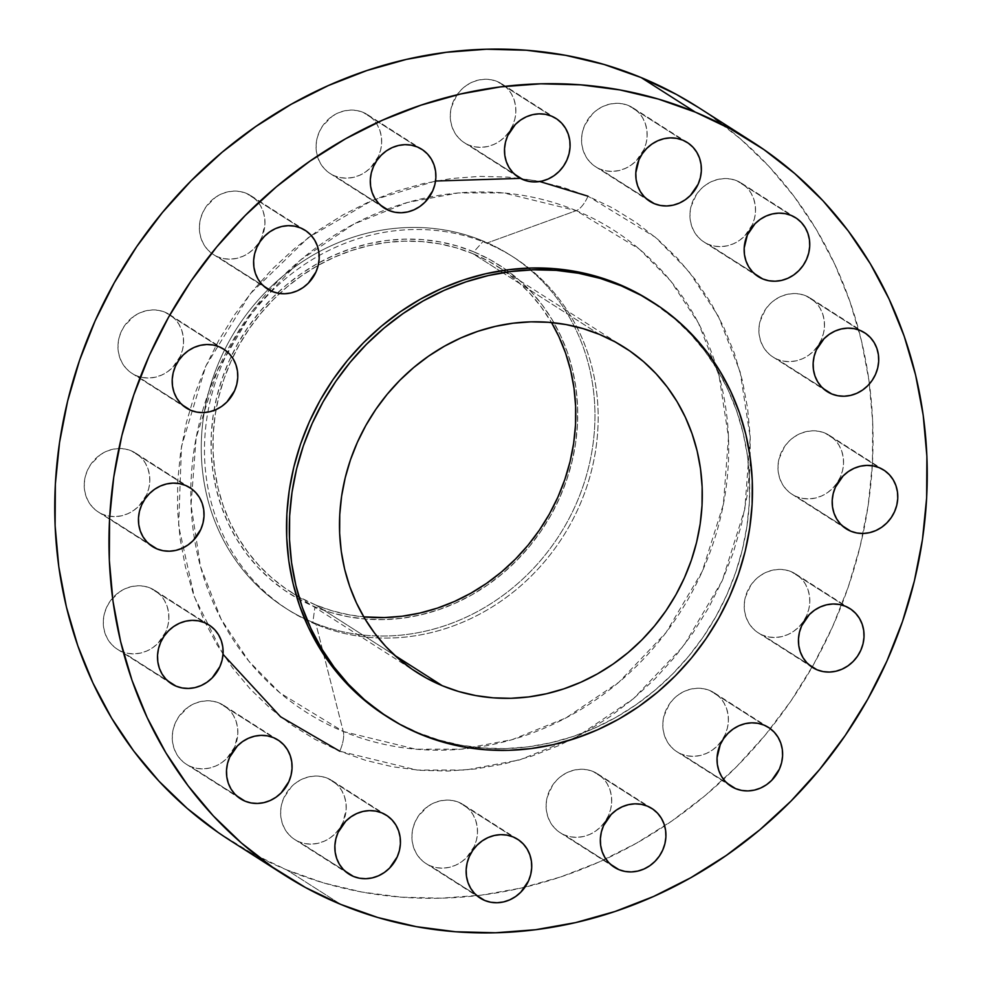 <?xml version="1.0" encoding="UTF-8"?>
<svg xmlns="http://www.w3.org/2000/svg" width="982" height="982" viewBox="0 0 982 982"><rect width="100%" height="100%" fill="white"/><g stroke="black" fill="none" stroke-linecap="round" stroke-linejoin="round"><path stroke-width="0.74" stroke-dasharray="4.91 3.68" d="M805.903 295.827A34.873 31.927 122.5 0 0 763.358 312.828A34.873 31.927 122.5 0 0 772.944 356.994A34.873 31.927 122.5 0 0 777.486 359.363L823.1 388.455L771.987 356.356L767.249 352.256L763.456 347.198L760.743 341.392L759.209 335.058L758.939 328.43L759.921 321.777L765.469 309.379L769.814 304.113L775.007 299.755L780.837 296.466L787.085 294.367L793.505 293.557L799.864 294.048L805.903 295.827L811.402 298.823L816.14 302.935L819.945 307.992L822.658 313.798L824.18 320.132L824.463 326.76L823.481 333.414L821.271 339.846L817.932 345.811L813.587 351.065L808.395 355.435L802.564 358.725L796.316 360.811L789.884 361.634L783.526 361.143L777.486 359.363A34.873 31.927 122.5 0 0 820.031 342.35A34.873 31.927 122.5 0 0 810.457 298.197A34.873 31.927 122.5 0 0 805.903 295.827L860.134 330.418L805.903 295.827M824.978 433.074A34.873 31.927 122.5 0 0 782.421 450.075A34.873 31.927 122.5 0 0 792.008 494.241A34.873 31.927 122.5 0 0 796.549 496.61L842.163 525.701L791.05 493.602L786.312 489.502L782.519 484.445L779.806 478.639L778.272 472.305L778.002 465.677L778.984 459.024L784.532 446.626L788.877 441.36L794.07 437.002L799.9 433.713L806.148 431.626L812.568 430.803L818.927 431.294L824.978 433.074L830.465 436.069L835.203 440.182L839.009 445.239L841.721 451.045L843.243 457.379L843.526 464.007L842.544 470.66L840.334 477.092L836.995 483.058L832.65 488.312L827.458 492.682L821.627 495.971L815.379 498.058L808.947 498.881L802.589 498.39L796.549 496.61A34.873 31.927 122.5 0 0 839.094 479.597A34.873 31.927 122.5 0 0 829.52 435.443A34.873 31.927 122.5 0 0 824.978 433.074L879.197 467.665L824.978 433.074M791.222 571.671A34.873 31.927 122.5 0 0 748.677 588.672A34.873 31.927 122.5 0 0 758.264 632.838A34.873 31.927 122.5 0 0 762.805 635.207L808.419 664.298L757.306 632.199L752.568 628.099L748.775 623.042L746.062 617.236L744.528 610.902L744.258 604.274L745.24 597.621L750.788 585.223L755.133 579.957L760.326 575.599L766.156 572.31L772.404 570.223L778.824 569.4L785.183 569.891L791.222 571.671L796.721 574.666L801.459 578.779L805.265 583.836L807.977 589.642L809.499 595.976L809.782 602.604L808.8 609.257L806.59 615.689L803.251 621.655L798.906 626.909L793.714 631.279L787.883 634.568L781.635 636.655L775.203 637.478L768.845 636.987L762.805 635.207A34.873 31.927 122.5 0 0 805.35 618.194A34.873 31.927 122.5 0 0 795.776 574.04A34.873 31.927 122.5 0 0 791.222 571.671L845.453 606.262L791.222 571.671M709.814 690.518A34.873 31.927 122.5 0 0 667.269 707.519A34.873 31.927 122.5 0 0 676.843 751.684A34.873 31.927 122.5 0 0 681.385 754.053L726.999 783.145L675.898 751.046L671.16 746.946L667.355 741.889L664.642 736.083L663.12 729.749L662.838 723.12L663.82 716.467L669.368 704.069L673.713 698.803L678.906 694.446L684.736 691.156L690.984 689.057L697.416 688.247L703.775 688.738L709.814 690.518L715.313 693.513L720.052 697.625L723.844 702.682L726.557 708.488L728.092 714.822L728.362 721.451L727.38 728.104L725.17 734.536L721.831 740.502L717.486 745.755L712.294 750.125L706.463 753.415L700.215 755.502L693.795 756.324L687.437 755.833L681.385 754.053A34.873 31.927 122.5 0 0 723.943 737.04A34.873 31.927 122.5 0 0 714.356 692.887A34.873 31.927 122.5 0 0 709.814 690.518L764.033 725.109L709.814 690.518M593.116 771.521A34.873 31.927 122.5 0 0 550.571 788.521A34.873 31.927 122.5 0 0 560.157 832.687A34.873 31.927 122.5 0 0 564.699 835.056L610.313 864.148L559.2 832.049L554.462 827.949L550.669 822.891L547.956 817.085L546.422 810.751L546.152 804.123L547.134 797.47L552.682 785.072L557.027 779.806L562.22 775.449L568.05 772.159L574.298 770.06L580.718 769.25L587.076 769.741L593.116 771.521L598.615 774.516L603.353 778.628L607.158 783.685L609.871 789.491L611.393 795.825L611.676 802.454L610.694 809.107L608.484 815.539L605.145 821.504L600.8 826.758L595.608 831.128L589.777 834.418L583.529 836.504L577.097 837.327L570.738 836.836L564.699 835.056A34.873 31.927 122.5 0 0 607.244 818.043A34.873 31.927 122.5 0 0 597.67 773.89A34.873 31.927 122.5 0 0 593.116 771.521L647.347 806.112L593.116 771.521M458.913 802.343A34.873 31.927 122.5 0 0 416.368 819.356A34.873 31.927 122.5 0 0 425.955 863.509A34.873 31.927 122.5 0 0 430.497 865.879L476.11 894.983L424.997 862.883L420.259 858.771L416.466 853.726L413.753 847.908L412.219 841.574L411.949 834.946L412.931 828.292L415.14 821.86L418.479 815.895L428.017 806.271L433.848 802.981L440.096 800.895L446.515 800.072L452.874 800.563L458.913 802.343L464.412 805.35L469.151 809.45L472.956 814.508L475.669 820.314L477.191 826.648L477.473 833.276L476.491 839.929L474.281 846.361L466.597 857.593L461.405 861.951L455.574 865.24L449.326 867.339L442.894 868.149L436.536 867.658L430.497 865.879A34.873 31.927 122.5 0 0 473.042 848.878A34.873 31.927 122.5 0 0 463.467 804.712A34.873 31.927 122.5 0 0 458.913 802.343L513.144 836.934L458.913 802.343M327.632 778.309A34.873 31.927 122.5 0 0 285.087 795.31A34.873 31.927 122.5 0 0 294.674 839.475A34.873 31.927 122.5 0 0 299.215 841.844L344.829 870.936L293.716 838.837L288.978 834.737L285.185 829.68L282.46 823.873L280.938 817.527L280.668 810.911L281.65 804.246L283.847 797.814L291.544 786.594L296.736 782.237L302.566 778.947L308.814 776.848L315.234 776.038L321.593 776.529L327.632 778.309L333.131 781.304L337.869 785.416L341.675 790.461L344.387 796.267L345.91 802.613L346.192 809.229L343 822.327L339.662 828.28L335.304 833.546L330.124 837.904L324.293 841.193L318.045 843.293L311.613 844.115L305.255 843.624L299.215 841.844A34.873 31.927 122.5 0 0 341.761 824.831A34.873 31.927 122.5 0 0 332.186 780.665A34.873 31.927 122.5 0 0 327.632 778.309L381.863 812.887L327.632 778.309M219.256 703.051A34.873 31.927 122.5 0 0 176.711 720.064A34.873 31.927 122.5 0 0 186.298 764.217A34.873 31.927 122.5 0 0 190.839 766.586L236.453 795.69L185.34 763.591L180.602 759.479L176.809 754.422L174.096 748.615L172.562 742.282L172.292 735.653L173.274 729L175.483 722.568L178.822 716.602L188.36 706.979L194.19 703.689L200.438 701.602L206.858 700.78L213.217 701.271L219.256 703.051L224.755 706.058L229.493 710.158L233.299 715.215L236.011 721.021L237.534 727.355L237.816 733.984L234.624 747.069L226.94 758.3L221.748 762.658L215.917 765.948L209.669 768.047L203.237 768.857L196.879 768.366L190.839 766.586A34.873 31.927 122.5 0 0 233.385 749.585A34.873 31.927 122.5 0 0 223.81 705.42A34.873 31.927 122.5 0 0 219.256 703.051L273.487 737.642L219.256 703.051M150.295 588.046A34.873 31.927 122.5 0 0 107.738 605.059A34.873 31.927 122.5 0 0 117.324 649.212A34.873 31.927 122.5 0 0 121.866 651.582L167.48 680.686L116.379 648.586L111.641 644.474L107.836 639.429L105.123 633.611L103.601 627.277L103.319 620.649L104.301 613.995L106.51 607.563L109.849 601.598L119.387 591.974L125.217 588.684L131.465 586.598L137.897 585.775L144.244 586.266L150.295 588.046L155.782 591.054L160.532 595.153L164.325 600.211L167.038 606.017L168.56 612.351L168.843 618.979L167.861 625.632L165.651 632.064L157.967 643.296L152.775 647.654L146.944 650.943L140.696 653.042L134.264 653.852L127.918 653.361L121.866 651.582A34.873 31.927 122.5 0 0 164.424 634.581A34.873 31.927 122.5 0 0 154.837 590.415A34.873 31.927 122.5 0 0 150.295 588.046L204.514 622.637L150.295 588.046M131.232 450.799A34.873 31.927 122.5 0 0 88.675 467.813A34.873 31.927 122.5 0 0 98.261 511.966A34.873 31.927 122.5 0 0 102.803 514.335L148.417 543.439L97.316 511.34L92.566 507.228L88.773 502.17L86.06 496.364L84.538 490.03L84.256 483.402L85.238 476.749L87.447 470.317L90.786 464.351L100.324 454.727L106.154 451.438L112.402 449.351L118.834 448.529L125.18 449.02L131.232 450.799L136.719 453.807L141.469 457.907L145.262 462.964L147.975 468.77L149.497 475.104L149.78 481.732L148.798 488.385L146.588 494.818L138.904 506.049L133.712 510.407L127.881 513.696L121.633 515.795L115.201 516.606L108.855 516.115L102.803 514.335A34.873 31.927 122.5 0 0 145.361 497.334A34.873 31.927 122.5 0 0 135.774 453.168A34.873 31.927 122.5 0 0 131.232 450.799L185.451 485.39L131.232 450.799M164.976 312.202A34.873 31.927 122.5 0 0 122.419 329.216A34.873 31.927 122.5 0 0 132.005 373.369A34.873 31.927 122.5 0 0 136.547 375.738L182.161 404.842L131.06 372.743L126.322 368.631L122.517 363.573L119.804 357.767L118.282 351.433L118 344.805L118.982 338.152L121.191 331.72L124.53 325.754L134.068 316.13L139.898 312.841L146.146 310.754L152.578 309.931L158.924 310.422L164.976 312.202L170.463 315.21L175.213 319.31L179.006 324.367L181.719 330.173L183.241 336.507L183.524 343.135L182.542 349.788L180.332 356.221L172.648 367.452L167.456 371.81L161.625 375.099L155.377 377.198L148.945 378.009L142.599 377.518L136.547 375.738A34.873 31.927 122.5 0 0 179.105 358.737A34.873 31.927 122.5 0 0 169.518 314.571A34.873 31.927 122.5 0 0 164.976 312.202L219.195 346.793L164.976 312.202M246.384 193.356A34.873 31.927 122.5 0 0 203.839 210.369A34.873 31.927 122.5 0 0 213.425 254.522A34.873 31.927 122.5 0 0 217.967 256.891L263.581 285.995L212.468 253.896L207.73 249.784L203.937 244.727L201.212 238.921L199.69 232.587L199.42 225.958L200.402 219.305L202.599 212.873L205.95 206.907L215.488 197.284L221.318 193.994L227.566 191.907L233.986 191.085L240.345 191.576L246.384 193.356L251.883 196.363L256.621 200.463L260.426 205.52L263.139 211.326L264.661 217.66L264.944 224.289L261.752 237.374L258.413 243.34L254.056 248.606L248.876 252.963L243.045 256.253L236.797 258.352L230.365 259.162L224.006 258.671L217.967 256.891A34.873 31.927 122.5 0 0 260.512 239.89A34.873 31.927 122.5 0 0 250.938 195.725A34.873 31.927 122.5 0 0 246.384 193.356L300.615 227.947L246.384 193.356M363.082 112.353A34.873 31.927 122.5 0 0 320.525 129.366A34.873 31.927 122.5 0 0 330.112 173.519A34.873 31.927 122.5 0 0 334.653 175.888L380.267 204.993L329.166 172.893L324.428 168.781L320.623 163.724L317.91 157.918L316.388 151.584L316.106 144.955L317.088 138.302L319.297 131.87L322.636 125.905L332.174 116.281L338.004 112.991L344.252 110.905L350.684 110.082L357.043 110.573L363.082 112.353L368.581 115.36L373.32 119.46L377.113 124.518L379.825 130.324L381.347 136.658L381.63 143.286L380.648 149.939L378.438 156.371L370.754 167.603L365.562 171.96L359.731 175.25L353.483 177.349L347.063 178.159L340.705 177.668L334.653 175.888A34.873 31.927 122.5 0 0 377.211 158.888A34.873 31.927 122.5 0 0 367.624 114.722A34.873 31.927 122.5 0 0 363.082 112.353L417.301 146.944L363.082 112.353M497.285 81.531A34.873 31.927 122.5 0 0 454.727 98.531A34.873 31.927 122.5 0 0 464.314 142.697A34.873 31.927 122.5 0 0 468.856 145.066L514.47 174.158L463.369 142.059L458.631 137.959L454.826 132.901L452.113 127.095L450.591 120.761L450.308 114.133L451.29 107.48L456.839 95.082L461.184 89.816L466.376 85.459L472.207 82.169L478.455 80.07L484.887 79.26L491.233 79.751L497.285 81.531L502.784 84.526L507.522 88.638L511.315 93.695L514.028 99.501L515.55 105.835L515.832 112.464L514.85 119.117L512.641 125.549L509.302 131.514L504.957 136.768L499.764 141.138L493.934 144.428L487.686 146.514L481.254 147.337L474.907 146.846L468.856 145.066A34.873 31.927 122.5 0 0 511.413 128.053A34.873 31.927 122.5 0 0 501.827 83.9A34.873 31.927 122.5 0 0 497.285 81.531L551.503 116.121L497.285 81.531M736.942 180.823A34.873 31.927 122.5 0 0 694.384 197.824A34.873 31.927 122.5 0 0 703.971 241.989A34.873 31.927 122.5 0 0 708.513 244.358L754.127 273.462L703.026 241.351L698.288 237.251L694.483 232.194L691.77 226.388L690.248 220.054L689.965 213.425L690.947 206.772L696.496 194.375L700.841 189.109L706.033 184.751L711.864 181.461L718.112 179.375L724.544 178.552L730.903 179.043L736.942 180.823L742.441 183.818L747.179 187.93L750.972 192.988L753.685 198.794L755.207 205.128L755.489 211.756L754.507 218.409L752.298 224.841L744.614 236.073L739.421 240.43L733.591 243.72L727.343 245.807L720.923 246.629L714.565 246.138L708.513 244.358A34.873 31.927 122.5 0 0 751.07 227.345A34.873 31.927 122.5 0 0 741.484 183.192A34.873 31.927 122.5 0 0 736.942 180.823L791.161 215.414L736.942 180.823M628.566 105.565A34.873 31.927 122.5 0 0 586.021 122.578A34.873 31.927 122.5 0 0 595.595 166.744A34.873 31.927 122.5 0 0 600.137 169.113L645.751 198.204L594.65 166.105L589.912 162.005L586.107 156.948L583.394 151.142L581.872 144.796L581.59 138.18L582.572 131.514L584.781 125.082L592.465 113.863L597.657 109.505L603.488 106.216L609.736 104.117L616.168 103.306L622.527 103.785L628.566 105.565L634.065 108.572L638.803 112.672L642.596 117.73L645.309 123.536L646.843 129.882L647.113 136.498L646.131 143.163L643.922 149.595L636.238 160.815L631.045 165.172L625.215 168.462L618.967 170.561L612.547 171.384L606.189 170.893L600.137 169.113A34.873 31.927 122.5 0 0 642.694 152.1A34.873 31.927 122.5 0 0 633.108 107.934A34.873 31.927 122.5 0 0 628.566 105.565L682.785 140.156L628.566 105.565M339.76 751.205A20.512 8.138 -67.5 0 0 343.27 731.492L280.042 692.948L248.814 661.144L221.11 619.139L200.512 566.639L191.036 504.993L196.118 437.825L217.329 370.631L253.466 309.612L300.676 259.899L353.704 224.154L407.493 202.464L458.238 192.963L503.717 192.938L576.25 210.651A20.512 8.138 -67.5 0 0 588.022 196.204L612.743 208.037L636.029 222.423L657.67 239.227L677.433 258.291L695.133 279.428L710.624 302.431L723.722 327.092L734.327 353.164L742.331 380.39L747.646 408.524L750.236 437.285L750.052 466.389L747.13 495.566L741.471 524.535L733.137 553.013L722.212 580.73L708.808 607.416L693.034 632.813L675.064 656.676L655.055 678.783L633.194 698.914L609.712 716.872L584.83 732.486L558.783 745.608L531.814 756.115L504.196 763.898L476.196 768.894L448.062 771.042L420.087 770.33L392.542 766.758L365.672 760.363L339.76 751.205L315.038 739.372L291.74 724.986L270.111 708.182L250.349 689.119L232.636 667.981L217.157 644.978L204.047 620.317L193.454 594.245L185.451 567.019L180.136 538.885L177.546 510.124L177.717 481.02L180.651 451.843L186.31 422.874L194.632 394.396L205.557 366.679L218.974 339.993L234.747 314.596L252.718 290.733L272.726 268.626L294.575 248.507L318.058 230.549L342.951 214.923L368.999 201.801L395.967 191.294L423.586 183.511L451.585 178.515L479.719 176.367L507.682 177.091L535.239 180.651L562.097 187.046L588.022 196.204A20.512 8.138 112.5 0 1 576.25 210.651A285.885 261.777 -57.5 0 1 702.191 571.512A285.885 261.777 -57.5 0 1 343.27 731.492L316.069 624.405L312.841 622.342L314.964 606.888A194.878 178.442 122.5 0 0 559.642 497.825A194.878 178.442 122.5 0 0 473.79 251.834L483.377 241.13A209.24 191.588 -57.5 0 1 528.169 268.111A209.24 191.588 -57.5 0 1 562.256 530.575A209.24 191.588 -57.5 0 1 312.841 622.342A209.24 191.588 122.5 0 0 562.256 530.575A209.24 191.588 122.5 0 0 528.169 268.111A209.24 191.588 122.5 0 0 510.64 255.345A209.24 191.588 122.5 0 0 483.377 241.13L486.593 243.18A209.24 191.588 -57.5 0 1 513.856 257.394A209.24 191.588 -57.5 0 1 571.352 522.363A209.24 191.588 -57.5 0 1 316.069 624.405A209.24 191.588 122.5 0 0 578.766 507.313A209.24 191.588 122.5 0 0 486.593 243.18L576.25 210.651L486.593 243.18A209.24 191.588 122.5 0 0 319.175 255.529A209.24 191.588 122.5 0 0 271.683 291.273A209.24 191.588 122.5 0 0 227.701 352.194A209.24 191.588 122.5 0 0 207.865 412.133A209.24 191.588 122.5 0 0 304.801 619.261A209.24 191.588 122.5 0 0 316.069 624.405L343.27 731.492A285.885 261.777 -57.5 0 1 194.522 539.155A285.885 261.777 -57.5 0 1 202.096 412.612A285.885 261.777 -57.5 0 1 226.756 351.372A285.885 261.777 -57.5 0 1 269.461 290.193A285.885 261.777 -57.5 0 1 317.603 246.642A285.885 261.777 -57.5 0 1 386.564 209.399A285.885 261.777 -57.5 0 1 576.25 210.651L639.478 249.195L670.706 280.999L698.411 323.004L719.008 375.505L728.497 437.15L723.403 504.318L702.191 571.512L666.054 632.531L618.856 682.245L565.816 717.989L512.027 739.679L461.282 749.168L415.803 749.205L343.27 731.492A20.512 8.138 112.5 0 1 339.76 751.205L417.055 770.072L465.505 770.048L519.576 759.921L576.9 736.807L633.415 698.73L683.717 645.751L722.212 580.73L744.822 509.13L750.236 437.555L740.146 371.883L718.186 315.922L688.664 271.167L655.387 237.276L588.022 196.204M539.756 181.523L520.374 178.368M435.542 181.032L372.423 200.303L308.225 237.656L250.042 294.011L205.815 366.102L181.486 446.515L178.626 525.996L194.326 596.725L223.012 654.307M229.997 840.347A434.891 398.213 122.5 0 0 286.683 869.868L340.901 904.459L286.683 869.868A434.891 398.213 122.5 0 0 664.667 825.887A434.891 398.213 122.5 0 0 770.391 728.73A434.891 398.213 122.5 0 0 869.426 383.913A434.891 398.213 122.5 0 0 697.785 107.063M387.104 716.7A246.163 225.406 122.5 0 0 417.804 732.535L420.578 734.315L417.804 732.535A246.163 225.406 122.5 0 0 718.149 612.486A246.163 225.406 122.5 0 0 650.501 300.762M472.956 253.7A192.828 176.564 122.5 0 0 279.637 293.483A192.828 176.564 122.5 0 0 232.562 357.89A192.828 176.564 122.5 0 0 290.672 591.925A192.828 176.564 122.5 0 0 315.799 605.022L394.715 655.362L315.799 605.022A192.828 176.564 122.5 0 0 363.757 616.868L349.211 614.855L332.211 610.816L315.799 605.022L300.148 597.535L285.406 588.427L271.719 577.784L259.199 565.718L247.992 552.338L238.196 537.768L229.898 522.166L223.184 505.656L218.127 488.422L214.763 470.611L213.119 452.407L213.229 433.983L215.083 415.521L218.667 397.182L223.945 379.15L230.856 361.609L239.338 344.719L249.33 328.639L260.709 313.54L273.364 299.547L287.198 286.805L302.063 275.439L317.824 265.557L334.31 257.247L351.372 250.594L368.864 245.66L386.589 242.505L404.388 241.142L422.1 241.597L439.543 243.855L456.544 247.906L472.956 253.7L499.985 270.946L472.956 253.7L488.606 261.187L503.349 270.296L517.035 280.926L529.543 293.004L540.763 306.384L551.516 322.562A192.828 176.564 122.5 0 0 498.083 266.797A192.828 176.564 122.5 0 0 472.956 253.7M599.462 334.408L499.985 270.946L599.462 334.408M385.926 715.964L397.82 722.985L417.804 732.535L438.745 739.937L460.46 745.105L482.714 747.989L505.325 748.566L528.046 746.836L550.681 742.797L572.997 736.5L594.785 728.018L615.837 717.412L635.955 704.794L654.933 690.285L672.584 674.02L688.75 656.16L703.284 636.864L716.025 616.352L726.864 594.785L735.69 572.383L742.417 549.38L746.995 525.959L749.364 502.391L749.499 478.86L747.412 455.623L743.116 432.89L736.647 410.893L728.079 389.817L717.486 369.895L704.978 351.298L690.665 334.224L674.695 318.819L650.71 300.897M218.139 832.454L251.38 852.99L286.683 869.868L323.679 882.941L362.027 892.061L401.368 897.167L441.299 898.186L481.45 895.118L521.43 887.998L560.857 876.877L599.364 861.877L636.545 843.145L672.081 820.854L705.604 795.211L736.795 766.476L765.359 734.929L791.026 700.853L813.538 664.593L832.687 626.504L848.276 586.929L860.171 546.274L868.248 504.92L872.433 463.271L872.679 421.708L868.984 380.648L861.398 340.496L849.97 301.621L834.835 264.404L816.128 229.199L794.021 196.351L768.746 166.167L740.526 138.953L709.642 114.968L698.153 107.308M316.069 624.405A209.24 191.588 -57.5 0 1 304.801 619.261A209.24 191.588 -57.5 0 1 288.794 610.19A209.24 191.588 -57.5 0 1 207.865 412.133A209.24 191.588 -57.5 0 1 227.701 352.194A209.24 191.588 -57.5 0 1 271.683 291.273A209.24 191.588 -57.5 0 1 319.175 255.529A209.24 191.588 -57.5 0 1 486.593 243.18L483.377 241.13A209.24 191.588 122.5 0 0 228.082 343.172A209.24 191.588 122.5 0 0 285.578 608.14A209.24 191.588 122.5 0 0 304.543 618.66A209.24 191.588 122.5 0 0 312.841 622.342L316.069 624.405M312.841 622.342A209.24 191.588 -57.5 0 1 304.543 618.66A209.24 191.588 -57.5 0 1 222.742 353.729A209.24 191.588 -57.5 0 1 483.377 241.13L473.79 251.834A194.878 178.442 122.5 0 0 318.72 262.845A194.878 178.442 122.5 0 0 277.305 293.078A194.878 178.442 122.5 0 0 231.31 356.135A194.878 178.442 122.5 0 0 213.966 410.464A194.878 178.442 122.5 0 0 297.092 598.173A194.878 178.442 122.5 0 0 314.964 606.888L312.841 622.342M473.79 251.834L457.207 245.979L440.022 241.891L422.395 239.596L404.498 239.142L386.503 240.516L368.594 243.708L350.918 248.691L333.671 255.418L317.002 263.814L301.081 273.794L286.057 285.283L272.088 298.16L259.285 312.301L247.783 327.571L237.693 343.823L229.113 360.885L222.128 378.622L216.801 396.838L213.18 415.374L211.302 434.032L211.191 452.653L212.849 471.053L216.249 489.048L221.367 506.479L228.143 523.148L236.527 538.922L246.433 553.652L257.763 567.166L270.406 579.368L284.252 590.121L299.154 599.315L314.964 606.888L331.548 612.743L348.733 616.831L366.36 619.114L384.257 619.568L402.239 618.194L420.161 615.002L437.825 610.031L455.083 603.304L471.741 594.908L487.661 584.916L502.686 573.427L516.667 560.55L529.47 546.409L540.972 531.152L551.062 514.899L559.642 497.825L566.626 480.1L571.954 461.884L575.575 443.348L577.453 424.678L577.563 406.057L575.906 387.657L572.506 369.662L567.387 352.243L560.599 335.562L552.215 319.788L542.31 305.071L530.98 291.544L518.336 279.354L504.502 268.602L489.601 259.395L473.79 251.834M772.944 356.994L827.163 391.585M792.008 494.241L846.226 528.832M758.264 632.838L812.482 667.429M676.843 751.684L731.062 786.275M560.157 832.687L614.376 867.278M425.955 863.509L480.173 898.1M294.674 839.475L348.892 874.066M186.298 764.217L240.516 798.808M117.324 649.212L171.543 683.803M98.261 511.966L152.48 546.557M132.005 373.369L186.224 407.96M213.425 254.522L267.644 289.113M330.112 173.519L384.33 208.11M464.314 142.697L518.533 177.288M703.971 241.989L758.19 276.58M595.595 166.744L649.814 201.335M513.856 257.394L510.64 255.345M290.672 591.925L417.019 672.535M498.083 266.797L624.601 347.505M288.794 610.19L285.578 608.14M633.108 107.934L687.326 142.525M741.484 183.192L795.702 217.783M501.827 83.9L556.045 118.491M367.624 114.722L421.843 149.313M250.938 195.725L305.156 230.316M169.518 314.571L223.736 349.162M135.774 453.168L189.992 487.759M154.837 590.415L209.056 625.006M223.81 705.42L278.029 740.011M332.186 780.665L386.405 815.256M463.467 804.712L517.686 839.303M597.67 773.89L651.888 808.481M714.356 692.887L768.575 727.478M795.776 574.04L849.995 608.631M829.52 435.443L883.739 470.034M810.457 298.197L864.676 332.788"/><path stroke-width="1.47" d="M860.134 330.418L854.082 328.639L847.736 328.148L841.304 328.958L835.056 331.057L829.225 334.346L824.033 338.704L816.349 349.936L814.139 356.368L813.157 363.021L813.44 369.649L814.962 375.983L817.675 381.789L821.468 386.847L826.218 390.946L831.705 393.954A34.873 31.927 -57.5 0 1 827.163 391.585A34.873 31.927 -57.5 0 1 817.576 347.419A34.873 31.927 -57.5 0 1 860.134 330.418L860.134 330.418A34.873 31.927 -57.5 0 1 864.676 332.788A34.873 31.927 -57.5 0 1 874.262 376.941A34.873 31.927 -57.5 0 1 831.705 393.954L837.756 395.734L844.103 396.225L850.535 395.402L856.783 393.316L862.613 390.026L867.806 385.656L872.151 380.402L875.49 374.437L877.699 368.005L878.681 361.351L878.399 354.723L876.877 348.389L874.164 342.571L870.359 337.526L865.621 333.414L860.134 330.418M823.1 388.455L831.705 393.954L823.1 388.455M879.197 467.665L873.145 465.885L866.799 465.394L860.367 466.205L854.119 468.304L848.288 471.593L843.096 475.951L835.412 487.182L833.202 493.615L832.22 500.268L832.503 506.896L834.025 513.23L836.738 519.036L840.531 524.093L845.281 528.193L850.768 531.201A34.873 31.927 -57.5 0 1 846.226 528.832A34.873 31.927 -57.5 0 1 836.639 484.666A34.873 31.927 -57.5 0 1 879.197 467.665L879.197 467.665A34.873 31.927 -57.5 0 1 883.739 470.034A34.873 31.927 -57.5 0 1 893.325 514.187A34.873 31.927 -57.5 0 1 850.768 531.201L856.82 532.981L863.166 533.471L869.598 532.649L875.846 530.562L881.676 527.273L886.869 522.903L891.214 517.649L894.553 511.683L896.762 505.251L897.744 498.598L897.462 491.97L895.94 485.636L893.227 479.83L889.434 474.772L884.684 470.66L879.197 467.665M842.163 525.701L850.768 531.201L842.163 525.701M845.453 606.262L839.401 604.482L833.055 603.991L826.623 604.802L820.375 606.901L814.544 610.19L809.352 614.548L801.668 625.779L799.458 632.212L798.476 638.865L798.759 645.493L800.281 651.827L802.994 657.633L806.787 662.69L811.537 666.79L817.024 669.798A34.873 31.927 -57.5 0 1 812.482 667.429A34.873 31.927 -57.5 0 1 802.895 623.263A34.873 31.927 -57.5 0 1 845.453 606.262L845.453 606.262A34.873 31.927 -57.5 0 1 849.995 608.631A34.873 31.927 -57.5 0 1 859.581 652.784A34.873 31.927 -57.5 0 1 817.024 669.798L823.076 671.578L829.422 672.069L835.854 671.246L842.102 669.159L847.932 665.87L853.125 661.5L857.47 656.246L860.809 650.28L863.018 643.848L864 637.195L863.718 630.567L862.196 624.233L859.483 618.427L855.678 613.369L850.94 609.257L845.453 606.262M808.419 664.298L817.024 669.798L808.419 664.298M764.033 725.109L757.994 723.329L751.635 722.838L745.203 723.648L738.955 725.747L733.124 729.037L727.944 733.394L723.587 738.66L720.248 744.626L717.056 757.711L717.339 764.34L718.861 770.674L721.574 776.48L725.379 781.537L730.117 785.637L735.616 788.644A34.873 31.927 -57.5 0 1 731.062 786.275A34.873 31.927 -57.5 0 1 721.488 742.11A34.873 31.927 -57.5 0 1 764.033 725.109L764.033 725.109A34.873 31.927 -57.5 0 1 768.575 727.478A34.873 31.927 -57.5 0 1 778.161 771.631A34.873 31.927 -57.5 0 1 735.616 788.644L741.656 790.424L748.014 790.915L754.434 790.093L760.682 788.006L766.512 784.716L771.705 780.346L779.401 769.127L781.598 762.695L782.58 756.042L782.31 749.413L780.788 743.079L778.063 737.273L774.27 732.216L769.532 728.104L764.033 725.109M726.999 783.145L735.616 788.644L726.999 783.145M618.918 869.647A34.873 31.927 -57.5 0 1 614.376 867.278A34.873 31.927 -57.5 0 1 604.789 823.112A34.873 31.927 -57.5 0 1 647.347 806.112L641.295 804.332L634.937 803.841L628.517 804.651L622.269 806.75L616.438 810.04L611.246 814.397L603.562 825.629L601.352 832.061L600.37 838.714L600.653 845.342L602.175 851.676L604.887 857.482L608.68 862.54L613.419 866.64L618.918 869.647L624.957 871.427L631.316 871.918L637.748 871.095L643.996 869.009L649.826 865.719L655.019 861.349L659.364 856.095L662.703 850.13L664.912 843.698L665.894 837.045L665.612 830.416L664.09 824.082L661.377 818.276L657.572 813.219L652.834 809.107L647.347 806.112A34.873 31.927 -57.5 0 1 651.888 808.481A34.873 31.927 -57.5 0 1 661.475 852.634A34.873 31.927 -57.5 0 1 618.918 869.647L610.313 864.148L618.918 869.647M513.144 836.934L507.093 835.154L500.746 834.663L494.314 835.486L488.066 837.572L482.236 840.862L477.043 845.232L472.698 850.486L469.359 856.451L467.15 862.883L466.168 869.536L466.45 876.165L467.972 882.499L470.685 888.305L474.478 893.362L479.216 897.474L484.715 900.469A34.873 31.927 -57.5 0 1 480.173 898.1A34.873 31.927 -57.5 0 1 470.587 853.947A34.873 31.927 -57.5 0 1 513.144 836.934L513.144 836.934A34.873 31.927 -57.5 0 1 517.686 839.303A34.873 31.927 -57.5 0 1 527.273 883.469A34.873 31.927 -57.5 0 1 484.715 900.469L490.767 902.249L497.113 902.74L503.545 901.93L509.793 899.831L515.624 896.541L520.816 892.184L528.5 880.952L530.71 874.52L531.692 867.867L531.409 861.239L529.887 854.905L527.174 849.099L523.369 844.041L518.631 839.941L513.144 836.934M476.11 894.983L484.715 900.469L476.11 894.983M353.434 876.435A34.873 31.927 -57.5 0 1 348.892 874.066A34.873 31.927 -57.5 0 1 339.306 829.9A34.873 31.927 -57.5 0 1 381.863 812.887L375.811 811.107L369.453 810.616L363.033 811.439L356.785 813.538L350.955 816.828L345.762 821.185L338.078 832.405L335.869 838.837L334.887 845.502L335.157 852.118L336.691 858.464L339.404 864.27L343.197 869.328L347.935 873.428L353.434 876.435L359.473 878.215L365.832 878.694L372.264 877.883L378.512 875.784L384.343 872.495L389.535 868.137L397.219 856.918L399.428 850.486L400.411 843.82L400.128 837.204L398.606 830.858L395.893 825.052L392.088 819.995L387.35 815.895L381.863 812.887A34.873 31.927 -57.5 0 1 386.405 815.256A34.873 31.927 -57.5 0 1 395.979 859.422A34.873 31.927 -57.5 0 1 353.434 876.435L344.829 870.936L353.434 876.435M273.487 737.642L267.435 735.862L261.077 735.371L254.657 736.193L248.409 738.28L242.579 741.57L237.386 745.927L229.702 757.159L227.493 763.591L226.511 770.244L226.793 776.872L228.315 783.206L231.028 789.012L234.821 794.07L239.559 798.182L245.058 801.177A34.873 31.927 -57.5 0 1 240.516 798.808A34.873 31.927 -57.5 0 1 230.93 754.655A34.873 31.927 -57.5 0 1 273.487 737.642L273.487 737.642A34.873 31.927 -57.5 0 1 278.029 740.011A34.873 31.927 -57.5 0 1 287.616 784.176A34.873 31.927 -57.5 0 1 245.058 801.177L251.097 802.957L257.456 803.448L263.888 802.625L270.136 800.539L275.967 797.249L281.159 792.891L288.843 781.66L291.053 775.228L292.035 768.575L291.752 761.946L290.23 755.612L287.517 749.806L283.712 744.749L278.974 740.649L273.487 737.642M236.453 795.69L245.058 801.177L236.453 795.69M176.097 686.173A34.873 31.927 -57.5 0 1 171.543 683.803A34.873 31.927 -57.5 0 1 161.969 639.65A34.873 31.927 -57.5 0 1 204.514 622.637L198.474 620.857L192.116 620.366L185.684 621.189L179.436 623.275L173.605 626.565L168.413 630.935L164.068 636.189L160.729 642.154L158.519 648.586L157.537 655.239L157.82 661.868L159.342 668.202L162.055 674.008L165.86 679.065L170.598 683.177L176.097 686.173L182.136 687.952L188.495 688.443L194.915 687.633L201.163 685.534L206.993 682.245L212.186 677.887L219.87 666.655L222.079 660.223L223.061 653.57L222.791 646.942L221.257 640.608L218.544 634.802L214.751 629.744L210.013 625.644L204.514 622.637A34.873 31.927 -57.5 0 1 209.056 625.006A34.873 31.927 -57.5 0 1 218.642 669.172A34.873 31.927 -57.5 0 1 176.097 686.173L167.48 680.686L176.097 686.173M185.451 485.39L179.411 483.61L173.053 483.119L166.621 483.942L160.373 486.029L154.542 489.318L149.35 493.688L145.005 498.942L141.666 504.908L139.456 511.34L138.474 517.993L138.757 524.621L140.279 530.955L142.991 536.761L146.797 541.818L151.535 545.931L157.022 548.926A34.873 31.927 -57.5 0 1 152.48 546.557A34.873 31.927 -57.5 0 1 142.906 502.403A34.873 31.927 -57.5 0 1 185.451 485.39L185.451 485.39A34.873 31.927 -57.5 0 1 189.992 487.759A34.873 31.927 -57.5 0 1 199.579 531.925A34.873 31.927 -57.5 0 1 157.022 548.926L163.073 550.706L169.432 551.197L175.852 550.374L182.1 548.287L187.93 544.998L193.123 540.64L200.807 529.408L203.016 522.976L203.998 516.323L203.728 509.695L202.194 503.361L199.481 497.555L195.688 492.498L190.95 488.398L185.451 485.39M148.417 543.439L157.022 548.926L148.417 543.439M219.195 346.793L213.155 345.013L206.797 344.522L200.365 345.345L194.117 347.432L188.286 350.721L183.094 355.091L178.749 360.345L175.41 366.311L173.2 372.743L172.218 379.396L172.501 386.024L174.023 392.358L176.735 398.164L180.541 403.221L185.279 407.334L190.778 410.329A34.873 31.927 -57.5 0 1 186.224 407.96A34.873 31.927 -57.5 0 1 176.65 363.806A34.873 31.927 -57.5 0 1 219.195 346.793L219.195 346.793A34.873 31.927 -57.5 0 1 223.736 349.162A34.873 31.927 -57.5 0 1 233.323 393.328A34.873 31.927 -57.5 0 1 190.778 410.329L196.817 412.109L203.176 412.6L209.596 411.777L215.844 409.69L221.674 406.401L226.867 402.043L234.551 390.811L236.76 384.379L237.742 377.726L237.472 371.098L235.938 364.764L233.225 358.958L229.432 353.901L224.694 349.801L219.195 346.793M182.161 404.842L190.778 410.329L182.161 404.842M300.615 227.947L294.563 226.167L288.205 225.676L281.785 226.498L275.537 228.585L269.706 231.875L264.514 236.245L260.169 241.498L256.83 247.464L254.62 253.896L253.638 260.549L253.908 267.178L255.443 273.512L258.156 279.318L261.949 284.375L266.687 288.487L272.186 291.482A34.873 31.927 -57.5 0 1 267.644 289.113A34.873 31.927 -57.5 0 1 258.057 244.96A34.873 31.927 -57.5 0 1 300.615 227.947L300.615 227.947A34.873 31.927 -57.5 0 1 305.156 230.316A34.873 31.927 -57.5 0 1 314.731 274.481A34.873 31.927 -57.5 0 1 272.186 291.482L278.225 293.262L284.584 293.753L291.016 292.943L297.264 290.844L303.094 287.554L308.287 283.197L315.971 271.965L318.18 265.533L319.162 258.88L318.88 252.251L317.358 245.917L314.645 240.111L310.84 235.054L306.102 230.954L300.615 227.947M263.581 285.995L272.186 291.482L263.581 285.995M417.301 146.944L411.262 145.164L404.903 144.673L398.471 145.496L392.223 147.582L386.392 150.872L381.2 155.242L376.855 160.496L373.516 166.461L371.306 172.893L370.324 179.546L370.607 186.175L372.129 192.509L374.842 198.315L378.647 203.372L383.385 207.484L388.884 210.479A34.873 31.927 -57.5 0 1 384.33 208.11A34.873 31.927 -57.5 0 1 374.756 163.957A34.873 31.927 -57.5 0 1 417.301 146.944L417.301 146.944A34.873 31.927 -57.5 0 1 421.843 149.313A34.873 31.927 -57.5 0 1 431.429 193.479A34.873 31.927 -57.5 0 1 388.884 210.479L394.924 212.259L401.282 212.75L407.702 211.94L413.95 209.841L419.78 206.551L424.973 202.194L432.657 190.962L434.866 184.53L435.848 177.877L435.578 171.249L434.044 164.915L431.331 159.109L427.538 154.051L422.8 149.951L417.301 146.944M380.267 204.993L388.884 210.479L380.267 204.993M551.503 116.121L545.464 114.342L539.106 113.851L532.674 114.661L526.426 116.76L520.595 120.049L515.403 124.407L507.719 135.639L505.509 142.071L504.527 148.724L504.809 155.352L506.331 161.686L509.044 167.492L512.85 172.55L517.588 176.65L523.087 179.657A34.873 31.927 -57.5 0 1 518.533 177.288A34.873 31.927 -57.5 0 1 508.958 133.122A34.873 31.927 -57.5 0 1 551.503 116.121L551.503 116.121A34.873 31.927 -57.5 0 1 556.045 118.491A34.873 31.927 -57.5 0 1 565.632 162.644A34.873 31.927 -57.5 0 1 523.087 179.657L529.126 181.437L535.485 181.928L541.904 181.105L548.152 179.019L553.983 175.729L559.175 171.359L563.521 166.105L566.86 160.14L569.069 153.708L570.051 147.054L569.781 140.426L568.247 134.092L565.534 128.274L561.741 123.229L557.003 119.117L551.503 116.121M514.47 174.158L523.087 179.657L514.47 174.158M791.161 215.414L785.121 213.634L778.763 213.143L772.331 213.953L766.083 216.052L760.252 219.342L755.06 223.7L747.376 234.931L744.184 248.016L744.466 254.645L745.989 260.979L748.701 266.785L752.507 271.842L757.245 275.942L762.744 278.949A34.873 31.927 -57.5 0 1 758.19 276.58A34.873 31.927 -57.5 0 1 748.615 232.415A34.873 31.927 -57.5 0 1 791.161 215.414L791.161 215.414A34.873 31.927 -57.5 0 1 795.702 217.783A34.873 31.927 -57.5 0 1 805.289 261.936A34.873 31.927 -57.5 0 1 762.744 278.949L768.783 280.729L775.142 281.22L781.562 280.398L787.809 278.311L793.64 275.021L798.832 270.651L803.178 265.398L806.517 259.432L808.726 253L809.708 246.347L809.438 239.718L807.904 233.385L805.191 227.579L801.398 222.521L796.66 218.409L791.161 215.414M754.127 273.462L762.744 278.949L754.127 273.462M654.368 203.691A34.873 31.927 -57.5 0 1 649.814 201.335A34.873 31.927 -57.5 0 1 640.239 157.169A34.873 31.927 -57.5 0 1 682.785 140.156L676.745 138.376L670.387 137.885L663.955 138.708L657.707 140.807L651.876 144.096L646.696 148.454L642.338 153.72L639 159.673L635.808 172.771L636.091 179.387L637.613 185.733L640.325 191.539L644.131 196.584L648.869 200.696L654.368 203.691L660.407 205.471L666.766 205.962L673.186 205.152L679.434 203.053L685.264 199.763L690.456 195.406L698.153 184.186L700.35 177.754L701.332 171.089L701.062 164.473L699.54 158.127L696.815 152.32L693.022 147.263L688.284 143.163L682.785 140.156A34.873 31.927 -57.5 0 1 687.326 142.525A34.873 31.927 -57.5 0 1 696.913 186.69A34.873 31.927 -57.5 0 1 654.368 203.691L645.751 198.204L654.368 203.691M588.022 196.204L539.756 181.523M520.374 178.368L435.542 181.032M223.012 654.307L280.57 716.774L339.76 751.205M340.901 904.459L305.598 887.581L272.358 867.032L241.474 843.047L213.254 815.833L187.979 785.649L165.872 752.801L147.165 717.597L132.03 680.379L120.602 641.504L113.016 601.352L109.321 560.292L109.567 518.729L113.752 477.08L121.829 435.726L133.724 395.071L149.313 355.496L168.462 317.407L190.974 281.147L216.641 247.071L245.205 215.524L276.396 186.789L309.919 161.146L345.455 138.855L382.636 120.123L421.143 105.123L460.57 94.002L500.55 86.882L540.701 83.814L580.632 84.833L619.973 89.939L658.321 99.059L695.317 112.132A434.891 398.213 -57.5 0 1 752.003 141.654A434.891 398.213 -57.5 0 1 871.5 692.371A434.891 398.213 -57.5 0 1 340.901 904.459A434.891 398.213 -57.5 0 1 284.215 874.937A434.891 398.213 -57.5 0 1 164.718 324.22A434.891 398.213 -57.5 0 1 695.317 112.132L730.62 129.01L763.861 149.546L794.745 173.544L822.965 200.758L848.252 230.942L870.347 263.79L889.054 298.994L904.201 336.212L915.617 375.087L923.203 415.239L926.898 456.299L926.652 497.849L922.466 539.511L914.389 580.865L902.495 621.52L886.906 661.095L867.757 699.184L845.244 735.444L819.577 769.507L791.013 801.067L759.822 829.802L726.299 855.432L690.776 877.736L653.582 896.468L615.088 911.468L575.661 922.589L535.669 929.708L495.517 932.777L455.587 931.758L416.245 926.652L377.898 917.532L340.901 904.459M752.003 141.654L697.785 107.063A434.891 398.213 122.5 0 0 641.099 77.541L695.317 112.132L641.099 77.541A434.891 398.213 122.5 0 0 110.5 289.629A434.891 398.213 122.5 0 0 229.997 840.347L284.215 874.937M621.201 285.823A246.163 225.406 -57.5 0 1 653.288 302.542A246.163 225.406 -57.5 0 1 720.923 614.266A246.163 225.406 -57.5 0 1 420.578 734.315L400.607 724.753L381.789 713.128L364.31 699.552L348.328 684.147L334.027 667.06L321.507 648.476L310.926 628.541L302.358 607.477L295.889 585.468L291.593 562.735L289.506 539.499L289.641 515.98L292.01 492.399L296.576 468.991L303.315 445.975L312.141 423.586L322.98 402.019L335.721 381.495L350.243 362.211L366.421 344.351L384.072 328.086L403.05 313.577L423.156 300.958L444.208 290.353L465.996 281.859L488.324 275.561L510.947 271.535L533.68 269.792L556.278 270.369L578.545 273.266L600.26 278.422L621.201 285.823L641.172 295.386L660.002 307.01L677.482 320.586L693.452 335.991L707.764 353.078L720.272 371.662L730.866 391.597L739.434 412.661L745.89 434.67L750.187 457.403L752.273 480.64L752.138 504.159L749.769 527.739L745.203 551.148L738.464 574.163L729.638 596.553L718.799 618.12L706.058 638.644L691.537 657.928L675.371 675.788L657.707 692.052L638.73 706.561L618.623 719.18L597.572 729.786L575.783 738.28L553.467 744.577L530.832 748.603L508.099 750.346L485.501 749.769L463.234 746.872L441.532 741.705L420.578 734.315A246.163 225.406 -57.5 0 1 388.491 717.597A246.163 225.406 -57.5 0 1 320.856 405.873A246.163 225.406 -57.5 0 1 621.201 285.823L618.414 284.056L621.201 285.823M653.288 302.542L650.501 300.762A246.163 225.406 122.5 0 0 618.414 284.056A246.163 225.406 122.5 0 0 318.07 404.105A246.163 225.406 122.5 0 0 385.717 715.829A246.163 225.406 122.5 0 0 387.104 716.7M442.317 685.731A192.828 176.564 -57.5 0 1 417.178 672.633A192.828 176.564 -57.5 0 1 364.199 428.447A192.828 176.564 -57.5 0 1 599.462 334.408A192.828 176.564 -57.5 0 1 624.601 347.505A192.828 176.564 -57.5 0 1 677.58 591.692A192.828 176.564 -57.5 0 1 442.317 685.731L394.715 655.362L442.317 685.731L458.717 691.524L475.73 695.563L493.173 697.834L510.873 698.288L528.672 696.925L546.409 693.758L563.889 688.836L580.963 682.183L597.449 673.873L613.198 663.992L628.063 652.625L641.897 639.883L654.564 625.89L665.943 610.792L675.923 594.711L684.417 577.821L691.328 560.28L696.606 542.248L700.178 523.909L702.032 505.435L702.142 487.011L700.51 468.807L697.146 451.008L692.077 433.762L685.362 417.264L677.077 401.65L667.269 387.092L656.062 373.712L643.554 361.646L629.855 351.004L615.113 341.896L599.462 334.408L583.062 328.614L566.049 324.563L548.619 322.305L530.906 321.851L513.107 323.213L495.382 326.38L477.89 331.302L460.828 337.955L444.33 346.265L428.582 356.147L413.717 367.513L399.883 380.255L387.215 394.248L375.836 409.347L365.856 425.427L357.374 442.317L350.451 459.858L345.185 477.89L341.601 496.229L339.747 514.703L339.637 533.128L341.27 551.332L344.633 569.13L349.702 586.377L356.417 602.874L364.715 618.488L374.51 633.046L385.717 646.426L398.226 658.492L411.924 669.135L426.667 678.243L442.317 685.731M363.757 616.868A192.828 176.564 122.5 0 0 543.23 524.327A192.828 176.564 122.5 0 0 551.516 322.562L558.856 336.556L565.558 353.054L570.628 370.288L573.991 388.099L575.624 406.303L575.526 424.727L573.66 443.201L570.088 461.54L564.81 479.56L557.899 497.113L549.404 514.003L539.425 530.071L528.046 545.182L515.378 559.175L501.544 571.917L486.679 583.283L470.93 593.165L454.445 601.475L437.371 608.128L419.891 613.05L402.166 616.217L384.355 617.568L363.757 616.868M650.71 300.897L638.398 293.606L618.414 284.056L597.473 276.654L575.771 271.486L553.504 268.602L530.894 268.025L508.173 269.755L485.538 273.794L463.222 280.079L441.434 288.573L420.382 299.179L400.263 311.797L381.298 326.306L363.635 342.571L347.468 360.431L332.935 379.715L320.193 400.239L309.355 421.806L300.529 444.208L293.802 467.211L289.224 490.619L286.867 514.2L286.719 537.731L288.806 560.967L293.102 583.701L299.571 605.698L308.139 626.774L318.733 646.696L331.241 665.293L345.554 682.367L361.523 697.772L385.926 715.964M698.153 107.308L676.402 94.419L641.099 77.541L604.102 64.468L565.755 55.348L526.413 50.242L486.483 49.223L446.331 52.292L406.339 59.411L366.912 70.532L328.418 85.532L291.224 104.264L255.701 126.568L222.178 152.198L190.987 180.934L162.423 212.493L136.756 246.556L114.243 282.816L95.094 320.905L79.505 360.48L67.611 401.135L59.534 442.489L55.348 484.151L55.102 525.701L58.797 566.761L66.383 606.913L77.799 645.788L92.946 683.006L111.653 718.21L133.748 751.058L159.035 781.242L187.255 808.456L218.139 832.454M388.491 717.597L385.717 715.829"/></g></svg>
